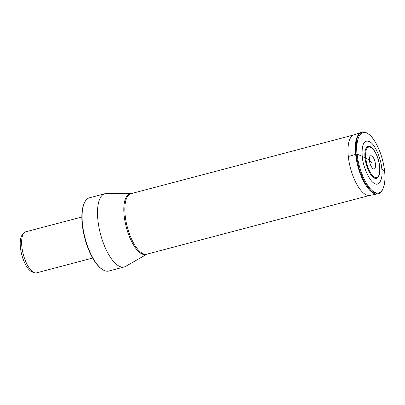 <?xml version="1.0" encoding="UTF-8"?>
<svg xmlns="http://www.w3.org/2000/svg" width="405" height="405" viewBox="0 0 405 405"><rect width="100%" height="100%" fill="white"/><g stroke="black" fill="none" stroke-linecap="round" stroke-linejoin="round"><path stroke-width="0.61" d="M384.593 171.264C386.385 186.897 381.257 196.744 373.891 191.803C366.611 187.657 358.602 169.665 357.185 154.264C355.393 138.626 360.526 128.785 367.892 133.721C375.172 137.867 383.181 155.859 384.593 171.264L381.778 168.536C380.756 157.535 375.06 144.732 369.861 141.75C364.054 139.31 361.508 144.195 362.222 156.406A58.29 20.245 174.1 0 0 357.185 154.264A0.891 0.309 174.1 0 0 356.071 154.285L355.706 154.386A2.212 0.769 174.1 0 0 355.656 154.401L348.315 156.538A58.441 20.301 174.1 0 0 348.037 156.619M371.81 162.521L369.441 160.486A58.376 20.275 174.1 0 0 365.695 157.965C365.188 149.258 367.006 145.77 371.147 147.511C375.47 151.019 378.305 157.393 379.647 166.617C380.158 175.33 378.341 178.818 374.2 177.076C369.876 173.563 367.041 167.194 365.695 157.965A0.891 0.309 174.1 0 0 365.026 157.869A16.549 6.359 75.2 0 0 370.534 174.256A16.549 6.359 75.2 0 0 378.032 177.365C379.657 175.142 380.219 171.598 379.723 166.723C378.872 158.026 374.321 148.098 369.902 146.539A16.549 6.359 75.2 0 0 365.026 157.869L362.222 156.406C362.845 166.384 369.4 181.116 374.144 183.192C379.075 187.12 383.277 179.061 381.778 168.536M147.01 254.132L125.621 266.389A37.878 14.555 -104.8 0 1 124.224 266.966A37.878 14.555 -104.8 0 1 97.894 219.996A37.878 14.555 -104.8 0 1 104.91 193.711A37.878 14.555 -104.8 0 1 106.409 193.524L131.063 193.646M104.91 193.711L89.495 197.777A37.878 14.555 75.2 0 0 84.513 202.647A37.878 14.555 75.2 0 0 82.478 224.061A37.878 14.555 75.2 0 0 102.075 269.249A37.878 14.555 75.2 0 0 102.804 269.735A37.878 14.555 75.2 0 0 108.808 271.031L124.224 266.966M84.513 202.647L84.235 203.244A37.321 14.342 75.2 0 0 84.787 238.191A37.321 14.342 75.2 0 0 101.534 268.869L102.075 269.249M81.84 217.019L25.773 231.802A21.222 8.156 75.2 0 0 25.186 232.019A21.222 8.156 75.2 0 0 24.037 232.9A21.222 8.156 75.2 0 0 21.845 246.529A21.222 8.156 75.2 0 0 33.23 272.119A21.222 8.156 75.2 0 0 34.541 272.742A21.222 8.156 75.2 0 0 36.597 272.843L92.659 258.061M24.037 232.9L22.477 234.611A19.931 7.66 75.2 0 0 21.44 253.419A19.931 7.66 75.2 0 0 31.109 271.441A19.931 7.66 75.2 0 0 32.339 272.028L34.541 272.742M361.341 132.384A31.818 12.226 75.2 0 0 361.255 132.41L353.823 134.905A31.296 12.029 -104.8 0 0 348.315 156.538A31.296 12.029 75.2 0 0 369.775 195.412L369.775 195.412A31.296 12.029 75.2 0 0 369.78 195.412M369.775 195.412L377.652 193.884A31.818 12.226 75.2 0 1 355.706 154.386A31.818 12.226 75.2 0 1 361.432 132.354L361.255 132.41A31.818 12.226 75.2 0 0 355.656 154.401A31.818 12.226 75.2 0 0 377.47 193.919L377.47 193.919A31.818 12.226 75.2 0 0 377.561 193.904M348.315 156.538L355.656 154.401M377.652 193.884L371.532 191.479L364.708 182.574L359.124 169.143L356.071 154.285L356.709 139.33L358.774 134.581L361.432 132.354M357.185 154.264A58.29 20.245 -5.9 0 1 362.222 156.406M369.441 160.486A6.834 2.627 75.2 0 0 373.111 168.728A6.834 2.627 75.2 0 0 375.46 164.217A6.834 2.627 75.2 0 0 371.795 155.976A6.834 2.627 75.2 0 0 369.441 160.486M353.697 134.951L130.947 193.676A31.276 12.018 75.2 0 0 125.155 215.379A31.276 12.018 75.2 0 0 146.894 254.163L369.643 195.438M147 254.132A31.408 12.069 -104.8 0 1 124.143 215.597A31.408 12.069 -104.8 0 1 131.053 193.646M378.027 193.798C382.199 193.823 386.421 183.804 384.623 171.325C383.186 159.347 379.703 148.999 374.174 140.277C369.441 132.719 363.417 131.058 361.797 132.243"/></g></svg>
